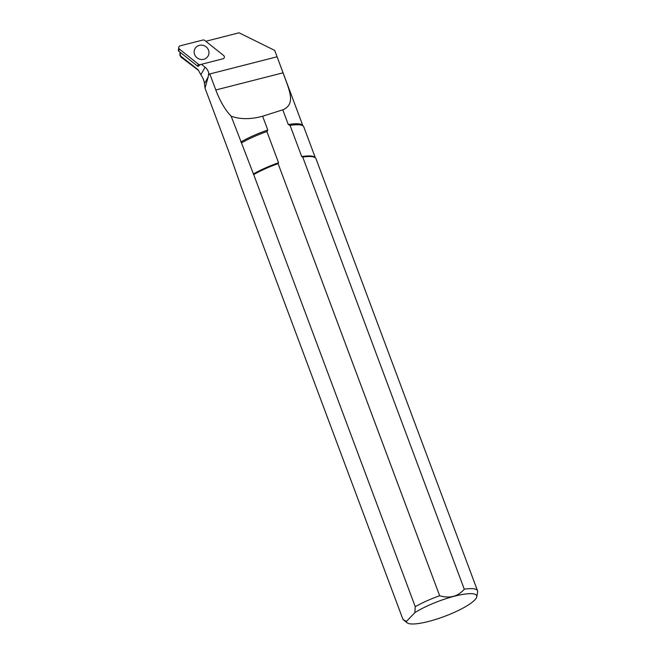 <?xml version="1.0" encoding="UTF-8"?>
<svg xmlns="http://www.w3.org/2000/svg" width="656" height="656" viewBox="0 0 656 656"><rect width="100%" height="100%" fill="white"/><g stroke="black" fill="none" stroke-linecap="round" stroke-linejoin="round"><path stroke-width="0.98" d="M229.559 153.734L205.016 88.101L204.467 83.624L208.149 77.047L208.731 73.177L209.239 74.53L209.805 73.964L215.799 89.987C220.137 101.385 225.246 110.11 231.15 116.161L253.692 174.578L415.248 606.685L414.854 612.647L406.359 621.47L402.973 619.436L241.416 187.329L229.559 153.734M180.015 52.168L180.474 55.899L198.137 69.79L200.859 74.759C202.901 77.728 204.106 80.68 204.467 83.624M208.149 77.047L205.016 88.101M277.168 57.015L274.692 50.389L239.03 32.8L205.804 41.287M231.15 116.161C240.129 119.449 250.625 119.466 262.63 116.227L282.785 109.823C296.176 104.14 289.452 90.528 283.048 72.816L277.226 57.17M240.818 142.032A39.253 8.503 -20.5 0 1 267.787 130.019L262.63 116.227M241.58 142.877A39.721 8.61 -20.5 0 1 266.902 131.553L267.787 130.019M253.241 174.061A39.721 8.61 -20.5 0 1 278.562 162.737L266.902 131.553M253.692 174.578A40.008 8.667 -20.5 0 1 278.095 163.639L278.562 162.737M415.248 606.685A40.008 8.667 -20.5 0 1 439.651 595.746L278.095 163.639M414.854 612.647A37.474 8.118 -20.5 0 1 454.592 596.181A37.474 8.118 -20.5 0 1 476.756 596.78A37.474 8.118 -20.5 0 1 444.415 616.427A37.474 8.118 -20.5 0 1 407.122 622.815L403.309 619.756A40.008 8.667 -20.5 0 1 402.973 619.436M407.122 622.815A37.474 8.118 -20.5 0 1 406.359 621.47M282.785 109.823L288.296 124.566L290.067 125.386L301.727 156.579L302.728 157.087L464.284 589.195A40.008 8.667 -20.5 0 1 477.552 590.81A40.008 8.667 -20.5 0 1 477.625 591.966L476.756 596.78M464.284 589.195C458.019 596.534 449.811 598.715 439.651 595.746M288.296 124.566A39.253 8.503 -20.5 0 1 302.564 125.296L303.441 126.305A39.721 8.61 -20.5 0 1 303.802 126.911L315.339 157.768M290.067 125.386A39.721 8.61 -20.5 0 1 303.441 126.305M301.727 156.579A39.721 8.61 -20.5 0 1 315.101 157.489L315.626 158.096A40.008 8.667 -20.5 0 1 315.987 158.703L477.552 590.81M302.728 157.087A40.008 8.667 -20.5 0 1 315.626 158.096M277.053 56.793L209.805 73.964M201.417 64.304L205.074 67.215A10.004 9.463 -150.8 0 1 208.731 73.177M180.129 45.846A2.001 1.894 29.2 0 0 179.506 49.167L198.391 64.222A2.001 1.894 29.2 0 0 200.187 64.616L222.991 58.794A2.001 1.894 29.2 0 0 223.614 55.481L204.729 40.426A2.001 1.894 29.2 0 0 202.934 40.024L180.129 45.846M178.752 47.388L178.375 50.397A0.779 0.738 29.2 0 0 178.662 51.086L197.554 66.141A0.779 0.738 29.2 0 0 198.251 66.297L200.187 64.616M195.701 47.65A7.503 7.093 -150.8 0 1 205.574 46.469A7.503 7.093 -150.8 0 1 208.108 55.981A7.503 7.093 -150.8 0 1 198.096 58.515A7.503 7.093 -150.8 0 1 195.012 48.659A7.503 7.093 -150.8 0 1 195.701 47.65M179.965 52.127L179.949 55.432L181.548 57.523A50.963 11.045 -20.5 0 1 180.474 55.899M283.048 72.816L215.799 89.987M200.859 74.759L205.074 67.215M178.662 51.086L179.506 49.167M197.554 66.141L198.391 64.222M198.317 70.225L181.548 57.523M302.801 125.575L277.201 57.097"/></g></svg>
